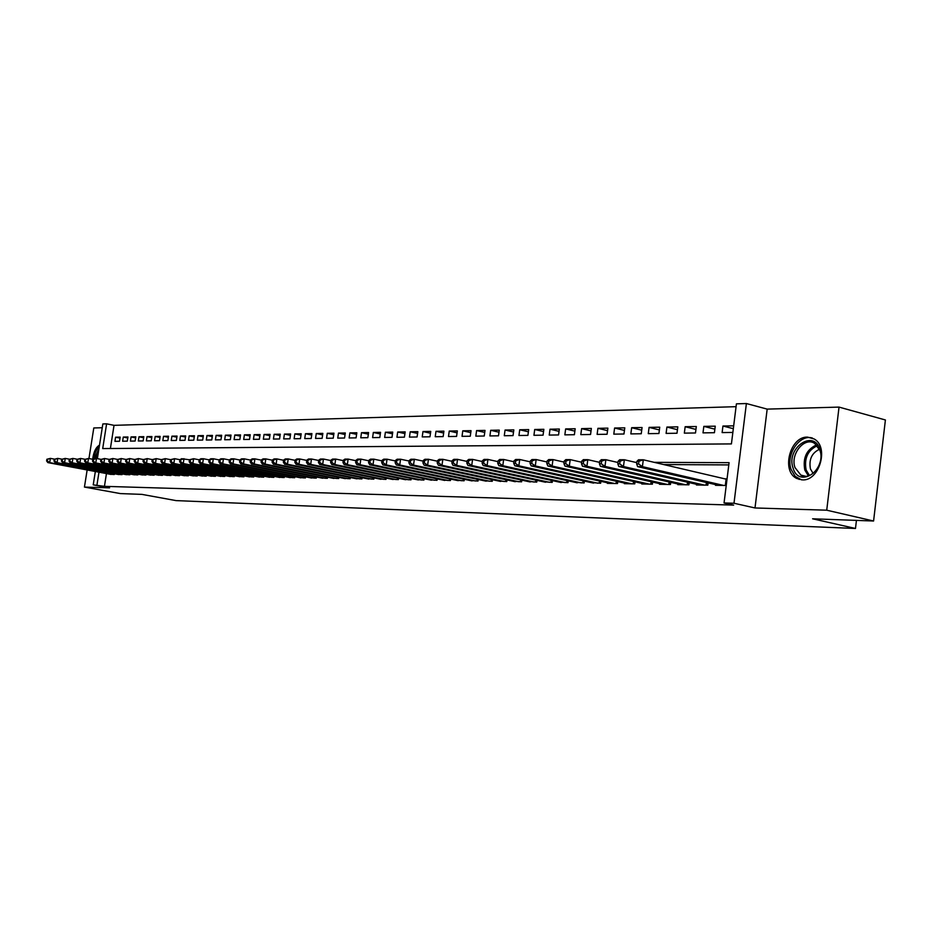 <?xml version="1.0" encoding="UTF-8"?>
<svg xmlns="http://www.w3.org/2000/svg" width="932" height="932" viewBox="0 0 932 932"><rect width="100%" height="100%" fill="white"/><g stroke="black" fill="none" stroke-linecap="round" stroke-linejoin="round"><path stroke-width="1.4" d="M807.52 437.108C789.928 436.281 780.946 471.545 796.93 478.547L802.347 479.887C819.321 481.285 829.282 447.139 814.23 439.007L807.52 437.108M99.503 445.123C95.938 447.15 93.654 451.869 92.652 459.266M97.371 458.661L102.846 423.943L106.609 423.827L102.706 448.572L731.422 443.912L736.42 403.847L746.392 403.533L733.997 503.245L724.048 502.965L729.08 462.656L654.241 462.354M767.176 409.113L755.002 507.963L826.731 510.2L873.587 521.011L885.4 419.971L839.033 407.098L767.176 409.113L746.392 403.533M102.24 427.73L93.794 427.963L88.959 458.556M736.07 406.678L114.03 425.342L106.609 423.827M826.731 510.2L839.033 407.098M87.154 469.961L84.439 487.075L109.592 487.855L93.223 484.861L95.344 471.499M873.587 521.011L812.587 518.798L855.483 528.467L176.066 500.612L141.909 494.379L120.391 493.587L84.439 487.075M715.601 484.617L715.508 485.316L726.238 485.502M696.507 484.291L696.425 484.966L707.819 485.176L708.11 482.881M677.867 483.976L677.785 484.64L688.923 484.838L689.202 482.613M659.646 483.673L659.565 484.302L670.446 484.5L670.725 482.357M641.845 483.37L641.764 483.988L652.4 484.174L652.668 482.089M624.44 483.067L624.358 483.673L634.762 483.859L635.018 481.832M607.419 482.788L607.349 483.37L617.508 483.545L617.765 481.588M590.783 482.496L600.651 483.242L600.895 481.343M574.496 482.228L584.143 482.951L584.387 481.098M558.559 481.949L568.007 482.66L568.24 480.854M542.96 481.693L552.21 482.38L552.443 480.621M527.698 481.425L536.75 482.1L536.983 480.388M512.74 481.168L521.605 481.821L521.838 480.166M498.107 480.924L506.787 481.564L507.008 479.945M483.755 480.679L492.259 481.296L492.48 479.724M469.705 480.434L478.034 481.04L478.244 479.514M455.923 480.201L464.101 480.796L464.299 479.293M442.42 479.968L450.436 480.551L450.634 479.083M429.186 479.735L437.038 480.306L437.236 478.885M416.208 479.514L423.909 480.073L424.095 478.687M403.474 479.293L411.024 479.84L411.222 478.489M390.986 479.083L398.395 479.607L398.581 478.291M378.73 478.873L385.999 479.386L386.186 478.093M366.707 478.664L373.837 479.165L374.023 477.906M354.906 478.454L361.907 478.955L362.082 477.72M343.314 478.256L350.187 478.745L350.362 477.534M331.932 478.058L338.689 478.535L338.852 477.359M320.759 477.871L327.388 478.337L327.563 477.184M309.797 477.673L316.298 478.128L316.472 477.009M299.009 477.487L305.405 477.941L305.568 476.835M288.419 477.312L294.71 477.743L294.861 476.671M278.016 477.126L284.19 477.557L284.342 476.497M267.787 476.951L273.857 477.37L274.008 476.334M257.733 476.776L263.698 477.184L263.849 476.17M247.854 476.602L253.714 477.009L253.865 476.019M238.138 476.438L243.904 476.835L244.044 475.856M228.585 476.275L234.258 476.66L234.398 475.704M219.183 476.101L224.763 476.485L224.903 475.553M209.945 475.949L215.432 476.322L215.572 475.402M200.846 475.786L206.252 476.159L206.38 475.262M191.899 475.635L197.211 475.996L197.351 475.11M183.103 475.483L188.322 475.833L188.462 474.971M174.435 475.332L179.573 475.67L179.713 474.831M165.908 475.18L170.964 475.518L171.092 474.691M157.508 475.029L162.494 475.367L162.622 474.551M149.248 474.889L154.153 475.215L154.281 474.423M141.105 474.749L145.94 475.064L146.068 474.283M133.101 474.609L137.854 474.924L137.971 474.155M125.203 474.47L129.886 474.784L130.002 474.027M117.432 474.33L122.045 474.644L122.162 473.899M120.03 438.087L115.58 437.201L120.181 437.12L119.529 441.267L114.939 441.325L115.58 437.201M127.777 437.97L123.269 437.061L127.94 436.98L127.288 441.151L122.616 441.22L123.269 437.061M135.653 437.842L131.074 436.922L135.804 436.828L135.152 441.034L130.422 441.104L131.074 436.922M143.644 437.714L138.996 436.77L143.808 436.677L143.144 440.929L138.332 440.987L138.996 436.77M151.753 437.574L147.035 436.619L151.916 436.537L151.252 440.813L146.371 440.883L147.035 436.619M160.001 437.446L155.201 436.467L160.164 436.386L159.5 440.685L154.537 440.754L155.201 436.467M168.366 437.318L163.496 436.316L168.529 436.223L167.865 440.568L162.832 440.638L163.496 436.316M176.87 437.178L171.919 436.164L177.033 436.071L176.369 440.452L171.243 440.521L171.919 436.164M185.503 437.038L180.482 436.013L185.678 435.908L185.002 440.323L179.806 440.393L180.482 436.013M194.275 436.898L189.173 435.85L194.45 435.745L193.774 440.195L188.497 440.277L189.173 435.85M203.199 436.758L198.003 435.687L203.374 435.582L202.687 440.067L197.328 440.149L198.003 435.687M212.251 436.607L206.986 435.524L212.438 435.419L211.75 439.939L206.298 440.021L206.986 435.524M221.466 436.467L216.108 435.349L221.653 435.256L220.966 439.799L215.42 439.881L216.108 435.349M230.833 436.316L225.381 435.186L231.02 435.081L230.32 439.671L224.694 439.753L225.381 435.186M240.351 436.164L234.806 435.011L240.538 434.906L239.839 439.531L234.107 439.613L234.806 435.011M250.032 436.013L244.394 434.836L250.219 434.72L249.52 439.391L243.695 439.473L244.394 434.836M259.877 435.861L254.145 434.65L260.063 434.545L259.364 439.252L253.434 439.333L254.145 434.65M269.884 435.698L264.059 434.475L270.082 434.359L269.371 439.112L263.348 439.193L264.059 434.475M280.066 435.547L274.136 434.289L280.276 434.172L279.565 438.96L273.425 439.054L274.136 434.289M290.435 435.384L284.4 434.091L290.633 433.986L289.922 438.809L283.689 438.902L284.4 434.091M300.978 435.221L294.838 433.904L301.187 433.788L300.465 438.657L294.116 438.751L294.838 433.904M311.707 435.046L305.451 433.706L311.917 433.59L311.195 438.506L304.741 438.599L305.451 433.706M322.623 434.883L316.263 433.508L322.845 433.392L322.123 438.355L315.54 438.448L316.263 433.508M333.749 434.708L327.272 433.31L333.971 433.182L333.237 438.191L326.55 438.285L327.272 433.31M345.073 434.533L338.479 433.1L345.294 432.972L344.56 438.028L337.745 438.122L338.479 433.1M356.595 434.359L349.884 432.891L356.828 432.763L356.094 437.865L349.151 437.958L349.884 432.891M368.35 434.184L361.5 432.681L368.583 432.541L367.837 437.69L360.766 437.795L361.5 432.681M380.303 433.997L373.336 432.46L380.547 432.32L379.802 437.516L372.602 437.621L373.336 432.46M392.5 433.811L385.394 432.238L392.745 432.099L391.999 437.341L384.648 437.446L385.394 432.238M404.919 433.625L397.684 432.005L405.175 431.877L404.418 437.166L396.939 437.271L397.684 432.005M417.583 433.438L410.208 431.784L417.839 431.644L417.082 436.98L409.451 437.096L410.208 431.784M430.491 433.24L422.977 431.539L430.747 431.4L429.99 436.793L422.219 436.91L422.977 431.539M443.655 433.042L435.99 431.306L443.912 431.155L443.154 436.607L435.221 436.724L435.99 431.306M457.076 432.844L449.259 431.062L457.344 430.91L456.575 436.409L448.49 436.526L449.259 431.062M470.765 432.634L462.785 430.817L471.044 430.666L470.276 436.223L462.027 436.339L462.785 430.817M484.733 432.436L476.602 430.561L485.013 430.398L484.244 436.013L475.821 436.141L476.602 430.561M498.993 432.227L490.686 430.293L499.272 430.141L498.492 435.815L489.906 435.931L490.686 430.293M513.532 432.005L505.062 430.036L513.823 429.873L513.043 435.605L504.282 435.733L505.062 430.036M528.386 431.796L519.73 429.768L528.689 429.594L527.908 435.384L518.949 435.512L519.73 429.768M543.554 431.574L534.712 429.489L543.857 429.314L543.065 435.174L533.931 435.302L534.712 429.489M559.049 431.353L550.02 429.209L559.351 429.035L558.559 434.941L549.228 435.081L550.02 429.209M574.869 431.12L565.642 428.918L575.184 428.743L574.392 434.72L564.85 434.86L565.642 428.918M591.028 430.899L581.615 428.627L591.354 428.44L590.562 434.487L580.811 434.627L581.615 428.627M607.559 430.654L597.925 428.324L607.885 428.137L607.082 434.254L597.121 434.394L597.925 428.324M624.44 430.421L614.596 428.021L624.778 427.835L623.974 434.009L613.792 434.149L614.596 428.021M641.717 430.176L631.651 427.706L642.055 427.508L641.251 433.753L630.836 433.904L631.651 427.706M659.378 429.932L649.08 427.38L659.728 427.182L658.924 433.508L648.276 433.66L649.08 427.38M677.447 429.687L666.916 427.054L677.809 426.856L676.993 433.24L666.1 433.403L666.916 427.054M695.936 429.431L685.16 426.716L696.309 426.518L695.493 432.972L684.344 433.135L685.16 426.716M714.867 429.174L703.835 426.378L715.252 426.169L714.425 432.704L703.008 432.867L703.835 426.378M114.03 425.342L110.395 448.513M733.682 425.831L722.941 426.029L722.125 432.588L732.855 432.436M106.446 473.572L104.442 486.341L733.635 505.109L724.048 502.965M728.801 464.905L663.631 464.555M109.778 474.202L114.321 474.505L114.438 473.771M727.065 478.862L724.595 478.827M855.483 528.467L856.438 520.394M755.002 507.963L733.997 503.245M104.442 486.341L93.223 484.861M98.978 472.175L96.963 484.966M636.894 462.284L635.24 462.284M618.044 462.214L616.704 462.202M599.649 462.144L598.6 462.132M581.685 462.062L580.927 462.062M733.321 428.685L722.941 426.029M46.868 459.266L46.6 460.956L47.334 460.956L47.602 459.266L46.868 459.266L50.386 458.381L49.711 462.622L112.982 474.481M47.334 460.956L49.711 462.622L47.882 462.61L111.071 474.446M47.602 459.266L50.386 458.381L54.487 459.15M46.6 460.956L47.882 462.61M94.691 458.486L99.048 448.001M98.699 450.203L95.798 458.486M99.328 446.242C96.555 448.816 94.761 452.999 93.922 458.789M793.05 468.015C785.804 448.129 813.753 428.58 820.032 449.562C827.476 469.961 798.852 489.102 793.05 468.015M819.974 450.494L814.743 443.457C804.514 436.339 790.021 454.233 794.984 467.573L800.879 475.11C811.05 481.32 824.937 463.577 819.974 450.494M813.1 473.386L810.444 468.959C808.743 459.546 811.76 452.987 819.508 449.259M812.541 438.11C799.784 433.695 785.641 454.513 791.082 469.367L795.171 476.334L801.462 479.84M54.231 459.29L53.951 460.99L54.697 461.002L54.965 459.29L54.231 459.29L57.772 458.393L57.085 462.668L120.682 474.609M54.697 461.002L57.085 462.668L55.233 462.656L118.748 474.574M54.965 459.29L57.772 458.393L61.943 459.185M53.951 460.99L55.233 462.656M61.698 459.313L61.419 461.037L62.176 461.037L62.456 459.313L61.698 459.313L65.275 458.416L64.588 462.715L128.511 474.761M62.176 461.037L64.588 462.715L62.7 462.703L126.542 474.714M62.456 459.313L65.275 458.416L69.516 459.22M61.419 461.037L62.7 462.703M69.283 459.336L69.015 461.072L69.772 461.072L70.051 459.336L69.283 459.336L72.894 458.428L72.207 462.773L136.456 474.901M69.772 461.072L72.207 462.773L70.284 462.761L134.453 474.866M70.051 459.336L72.894 458.428L77.205 459.255M69.015 461.072L70.284 462.761M76.995 459.36L76.715 461.107L77.496 461.119L77.775 459.36L76.995 459.36L80.63 458.451L79.942 462.82L144.518 475.04M77.496 461.119L79.942 462.82L77.997 462.808L142.491 475.005M77.775 459.36L80.63 458.451L85.01 459.29M76.715 461.107L77.997 462.808M84.824 459.383L84.544 461.154L85.336 461.154L85.616 459.394L84.824 459.383L88.493 458.462L87.794 462.878L152.708 475.192M85.336 461.154L87.794 462.878L85.826 462.866L150.646 475.157M85.616 459.394L88.493 458.462L92.955 459.325M84.544 461.154L85.826 462.866M92.781 459.418L92.501 461.189L93.293 461.2L93.573 459.418L92.781 459.418L96.485 458.486L95.786 462.936L161.026 475.343M93.293 461.2L95.786 462.936L93.782 462.913L158.929 475.297M93.573 459.418L96.485 458.486L101.017 459.36M92.501 461.189L93.782 462.913M100.854 459.441L100.574 461.235L101.39 461.235L101.67 459.441L100.854 459.441L104.605 458.509L103.895 462.983L169.473 475.495M101.39 461.235L103.895 462.983L101.856 462.971L167.352 475.448M101.67 459.441L104.605 458.509L109.207 459.394M100.574 461.235L101.856 462.971M109.067 459.464L108.788 461.27L109.615 461.282L109.906 459.476L109.067 459.464L112.854 458.521L112.143 463.041L178.059 475.646M109.615 461.282L112.143 463.041L110.069 463.029L175.903 475.611M109.906 459.476L112.854 458.521L117.537 459.429M108.788 461.27L110.069 463.029M117.42 459.499L117.141 461.317L117.98 461.317L118.259 459.499L117.42 459.499L121.242 458.544L120.531 463.099L186.784 475.798M117.98 461.317L120.531 463.099L118.422 463.088L184.594 475.763M118.259 459.499L121.242 458.544L126.006 459.464M117.141 461.317L118.422 463.088M125.902 459.523L125.622 461.363L126.472 461.363L126.764 459.523L125.902 459.523L129.758 458.567L129.047 463.157L195.65 475.961M126.472 461.363L129.047 463.157L126.903 463.146L193.413 475.926M126.764 459.523L129.758 458.567L134.616 459.511M125.622 461.363L126.903 463.146M134.534 459.558L134.243 461.41L135.117 461.41L135.408 459.558L134.534 459.558L138.425 458.591L137.703 463.216L204.656 476.124M135.117 461.41L137.703 463.216L135.524 463.204L202.384 476.089M135.408 459.558L138.425 458.591L143.365 459.546M134.243 461.41L135.524 463.204M143.307 459.581L143.015 461.445L143.901 461.457L144.192 459.581L143.307 459.581L147.233 458.614L146.51 463.274L213.812 476.287M143.901 461.457L146.51 463.274L144.297 463.262L211.506 476.252M144.192 459.581L147.233 458.614L152.266 459.593M143.015 461.445L144.297 463.262M152.231 459.616L151.939 461.491L152.836 461.503L153.128 459.616L152.231 459.616L156.203 458.626L155.469 463.344L223.121 476.462M152.836 461.503L155.469 463.344L153.221 463.32L220.779 476.415M153.128 459.616L156.203 458.626L161.318 459.627L161.003 461.538L161.923 461.55L162.215 459.651L161.306 459.639L165.314 458.649L170.533 459.674L170.241 461.585L171.173 461.596L171.465 459.674L170.533 459.674L174.587 458.672L179.923 459.721L179.62 461.631L180.575 461.643L180.866 459.709L179.923 459.709L181.647 458.695L189.476 459.779M151.939 461.491L153.221 463.32M162.215 459.651L165.314 458.649L164.58 463.402L232.581 476.625M161.923 461.55L164.58 463.402L162.285 463.39L230.204 476.59M161.003 461.538L162.285 463.39M171.465 459.674L174.587 458.672L173.841 463.46L242.204 476.8M171.173 461.596L173.841 463.46L171.511 463.449L239.78 476.753M170.241 461.585L171.511 463.449M180.866 459.709L184.012 458.695L183.278 463.53L251.99 476.974M180.575 461.643L183.278 463.53L180.901 463.507L249.531 476.928M179.62 461.631L180.901 463.507M189.476 459.732L189.173 461.69L190.14 461.69L190.443 459.744L189.476 459.732L193.611 458.719L192.866 463.588L261.939 477.161M190.14 461.69L192.866 463.588L190.454 463.577L259.434 477.114M190.443 459.744L193.611 458.719L199.192 459.825M189.173 461.69L190.454 463.577M199.203 459.767L198.9 461.736L199.879 461.736L200.182 459.767L199.203 459.767L200.916 458.742L203.374 458.742L202.628 463.658L272.062 477.335M199.879 461.736L202.628 463.658L200.17 463.647L269.523 477.289M200.182 459.767L203.374 458.742L209.083 459.872M198.9 461.736L200.17 463.647M209.094 459.802L208.791 461.783L209.793 461.794L210.096 459.802L209.094 459.802L210.818 458.765L213.323 458.765L212.566 463.728L282.373 477.522M209.793 461.794L212.566 463.728L210.061 463.705L279.775 477.475M210.096 459.802L213.323 458.765L219.16 459.93M208.791 461.783L210.061 463.705M219.171 459.837L218.869 461.841L219.882 461.841L220.185 459.837L219.171 459.837L220.896 458.789L223.447 458.789L222.69 463.798L292.858 477.708M219.882 461.841L222.69 463.798L220.138 463.775L290.213 477.662M220.185 459.837L223.447 458.789L229.412 459.989M218.869 461.841L220.138 463.775M229.435 459.872L229.132 461.888L230.157 461.899L230.472 459.872L229.435 459.872L231.148 458.812L233.746 458.812L232.988 463.868L303.517 477.906M230.157 461.899L232.988 463.868L230.39 463.845L300.838 477.86M230.472 459.872L233.746 458.812L239.862 460.047M229.132 461.888L230.39 463.845M239.874 459.907L239.571 461.946L240.631 461.946L240.934 459.907L239.874 459.907L241.598 458.835L244.242 458.835L243.473 463.938L314.387 478.093M240.631 461.946L243.473 463.938L240.84 463.915L311.649 478.046M240.934 459.907L244.242 458.835L250.498 460.105M239.571 461.946L240.84 463.915M250.522 459.942L250.207 461.992L251.29 462.004L251.593 459.942L250.522 459.942L252.234 458.859L254.925 458.87L254.156 464.008L325.443 478.302M251.29 462.004L254.156 464.008L251.465 463.996L322.658 478.244M251.593 459.942L254.925 458.87L261.333 460.163M250.207 461.992L251.465 463.996M261.356 459.977L261.053 462.051L262.148 462.062L262.451 459.977L261.356 459.977L263.08 458.882L265.818 458.893L265.038 464.089L336.697 478.5M262.148 462.062L265.038 464.089L262.3 464.066L333.866 478.454M262.451 459.977L265.818 458.893L272.365 460.222M261.053 462.051L262.3 464.066M272.4 460.012L272.086 462.109L273.204 462.109L273.519 460.012L272.4 460.012L274.113 458.917L276.909 458.917L276.128 464.159L348.16 478.71M273.204 462.109L276.128 464.159L273.344 464.136L345.271 478.652M273.519 460.012L276.909 458.917L283.619 460.292M272.086 462.109L273.344 464.136M283.654 460.047L283.34 462.167L284.481 462.167L284.796 460.058L283.654 460.047L285.367 458.94L288.221 458.94L287.429 464.241L359.834 478.92M284.481 462.167L287.429 464.241L284.586 464.218L356.898 478.862M284.796 460.058L288.221 458.94L295.083 460.35M283.34 462.167L284.586 464.218M295.129 460.093L294.815 462.225L295.968 462.225L296.283 460.093L295.129 460.093L296.842 458.963L299.743 458.975L298.951 464.311L371.728 479.13M295.968 462.225L298.951 464.311L296.05 464.299L368.734 479.071M296.283 460.093L299.743 458.975L306.779 460.42M294.815 462.225L296.05 464.299M306.814 460.128L306.5 462.284L307.677 462.284L308.003 460.128L306.814 460.128L308.527 458.998L311.486 458.998L310.694 464.392L383.856 479.351M307.677 462.284L310.694 464.392L307.735 464.381L380.804 479.293M308.003 460.128L311.486 458.998L318.686 460.49M306.5 462.284L307.735 464.381M318.744 460.163L318.418 462.342L319.629 462.354L319.944 460.175L318.744 460.163L320.445 459.022L323.462 459.033L322.67 464.474L396.205 479.572M319.629 462.354L322.67 464.474L319.653 464.462L393.094 479.514M319.944 460.175L323.462 459.033L330.848 460.559M318.418 462.342L319.653 464.462M330.895 460.21L330.58 462.4L331.804 462.412L332.13 460.21L330.895 460.21L332.596 459.057L335.671 459.057L334.879 464.555L408.798 479.794M331.804 462.412L334.879 464.555L331.804 464.544L405.63 479.735M332.13 460.21L335.671 459.057L343.244 460.629M330.58 462.4L331.804 464.544M343.302 460.245L342.976 462.47L344.223 462.47L344.549 460.257L343.302 460.245L344.991 459.08L348.137 459.092L347.333 464.649L421.637 480.027M344.223 462.47L347.333 464.649L344.188 464.625L418.398 479.968M344.549 460.257L348.137 459.092L355.884 460.711M342.976 462.47L344.188 464.625M355.942 460.292L355.628 462.528L356.898 462.54L357.224 460.292L355.942 460.292L357.643 459.115L360.847 459.115L360.032 464.73L434.72 480.26M356.898 462.54L360.032 464.73L356.828 464.707L431.423 480.201M357.224 460.292L360.847 459.115L368.792 460.792M355.628 462.528L356.828 464.707M368.851 460.338L368.536 462.598L369.841 462.61L370.155 460.338L368.851 460.338L370.54 459.138L373.814 459.15L372.998 464.823L448.071 480.504M369.841 462.61L372.998 464.823L369.736 464.8L444.704 480.446M370.155 460.338L373.814 459.15L381.957 460.874M368.536 462.598L369.736 464.8M382.027 460.373L381.701 462.668L383.04 462.668L383.367 460.385L382.027 460.373L383.716 459.173L387.048 459.185L386.232 464.917L461.69 480.749M383.04 462.668L386.232 464.917L382.901 464.893L458.253 480.691M383.367 460.385L387.048 459.185L395.401 460.956M381.701 462.668L382.901 464.893M395.483 460.42L395.156 462.738L396.508 462.738L396.846 460.431L395.483 460.42L397.16 459.208L400.562 459.22L399.735 464.998L475.576 480.994M396.508 462.738L399.735 464.998L396.333 464.975L472.081 480.935M396.846 460.431L400.562 459.22L409.125 461.037M395.156 462.738L396.333 464.975M409.206 460.466L408.88 462.808L410.266 462.808L410.604 460.478L409.206 460.466L410.884 459.243L414.356 459.243L413.528 465.091L489.754 481.25M410.266 462.808L413.528 465.091L410.057 465.068L486.178 481.192M410.604 460.478L414.356 459.243L423.151 461.13M408.88 462.808L410.057 465.068M423.233 460.513L422.907 462.878L424.316 462.889L424.654 460.525L423.233 460.513L424.899 459.278L428.452 459.278L427.613 465.196L504.224 481.518M424.316 462.889L427.613 465.196L424.072 465.173L500.577 481.448M424.654 460.525L428.452 459.278L437.469 461.224M422.907 462.878L424.072 465.173M437.562 460.559L437.225 462.948L438.681 462.959L439.007 460.571L437.562 460.559L439.217 459.313L442.84 459.313L442.001 465.289L518.996 481.774M438.681 462.959L442.001 465.289L438.378 465.266L515.268 481.716M439.007 460.571L442.84 459.313L452.102 461.317M437.225 462.948L438.378 465.266M452.195 460.606L451.857 463.029L453.336 463.029L453.674 460.618L452.195 460.606L453.837 459.348L457.542 459.348L456.703 465.394L534.071 482.054M453.336 463.029L456.703 465.394L452.999 465.371L530.273 481.984M453.674 460.618L457.542 459.348L467.048 461.422M451.857 463.029L452.999 465.371M467.153 460.664L466.815 463.099L468.33 463.111L468.668 460.664L467.153 460.664L468.784 459.383L472.582 459.383L471.732 465.499L549.484 482.322M468.33 463.111L471.732 465.499L467.946 465.464L545.593 482.252M468.668 460.664L472.582 459.383L482.333 461.526M466.815 463.099L467.946 465.464M482.45 460.711L482.1 463.181L483.65 463.192L483.988 460.723L482.45 460.711L484.069 459.418L487.937 459.429L487.087 465.604L565.223 482.613M483.65 463.192L487.087 465.604L483.219 465.569L561.25 482.543M483.988 460.723L487.937 459.429L497.956 461.631M482.1 463.181L483.219 465.569M498.084 460.769L497.735 463.262L499.319 463.262L499.657 460.769L498.084 460.769L499.692 459.453L503.653 459.464L502.802 465.709L581.3 482.904M499.319 463.262L502.802 465.709L498.841 465.674L577.246 482.823M499.657 460.769L503.653 459.464L513.94 461.736M497.735 463.262L498.841 465.674M514.068 460.816L513.718 463.344L515.338 463.344L515.687 460.827L514.068 460.816L515.664 459.488L519.718 459.499L518.856 465.814L597.727 483.195M515.338 463.344L518.856 465.814L514.813 465.79L593.591 483.125M515.687 460.827L519.718 459.499L530.285 461.853M513.718 463.344L514.813 465.79M530.425 460.874L530.075 463.425L531.729 463.437L532.079 460.874L530.425 460.874L532.009 459.534L536.156 459.534L535.294 465.93L614.538 483.498M531.729 463.437L535.294 465.93L531.147 465.895L610.297 483.417M532.079 460.874L536.156 459.534L547.014 461.981M530.075 463.425L531.147 465.895M547.154 460.932L546.816 463.507L548.505 463.519L548.855 460.932L547.154 460.932L548.727 459.569L552.967 459.581L552.105 466.047L631.71 483.801M548.505 463.519L552.105 466.047L547.865 466.012L627.376 483.731M548.855 460.932L552.967 459.581L564.14 462.097M546.816 463.507L547.865 466.012M564.291 460.979L563.942 463.6L565.677 463.6L566.027 460.99L564.291 460.979L565.841 459.616L570.186 459.616L569.312 466.163L649.278 484.127M565.677 463.6L569.312 466.163L564.967 466.128L644.851 484.046M566.027 460.99L570.186 459.616L581.661 462.237M563.942 463.6L564.967 466.128M581.824 461.037L581.475 463.682L583.246 463.693L583.607 461.049L581.824 461.037L583.362 459.651L587.801 459.662L586.927 466.28L667.254 484.442M583.246 463.693L586.927 466.28L582.488 466.245L662.722 484.36M583.607 461.049L587.801 459.662L599.614 462.365M581.475 463.682L582.488 466.245M599.789 461.107L599.427 463.775L601.257 463.787L601.606 461.107L599.789 461.107L601.303 459.697L605.858 459.709L604.973 466.396L685.649 484.78M601.257 463.787L604.973 466.396L600.429 466.373L681.012 484.698M601.606 461.107L605.858 459.709L618.009 462.505M599.427 463.775L600.429 466.373M618.184 461.165L617.823 463.868L619.687 463.88L620.048 461.165L618.184 461.165L619.675 459.744L624.347 459.756L623.461 466.524L704.487 485.118M619.687 463.88L623.461 466.524L618.801 466.501L699.734 485.024M620.048 461.165L624.347 459.756L636.847 462.656M617.823 463.868L618.801 466.501M637.034 461.224L636.673 463.973L638.583 463.973L638.944 461.235L637.034 461.224L638.513 459.779L643.29 459.791L642.404 466.652L723.768 485.467M638.583 463.973L642.404 466.652L637.616 466.629L718.898 485.374M799.167 479.421L798.503 478.92M638.944 461.235L643.29 459.791L726.995 479.351M636.673 463.973L637.616 466.629M114.205 474.493L114.321 473.747M808.347 475.821L804.794 469.996C802.638 457.857 806.564 449.492 816.572 444.89M817.352 445.717C807.776 450.249 804.036 458.323 806.122 469.949L809.442 475.46M121.917 474.633L122.034 473.875M129.746 474.772L129.874 473.992M137.703 474.924L137.82 474.12M145.765 475.064L145.893 474.248M153.966 475.215L154.095 474.388M162.296 475.367L162.424 474.516M170.754 475.518L170.882 474.644M179.34 475.67L179.48 474.784M188.066 475.821L188.206 474.924M196.943 475.984L197.083 475.064M205.949 476.147L206.1 475.203M215.117 476.31L215.257 475.343M224.426 476.485L224.577 475.495M233.897 476.648L234.049 475.635M243.532 476.823L243.683 475.786M253.318 476.998L253.481 475.937M263.278 477.184L263.441 476.101M273.414 477.359L273.577 476.252M283.724 477.545L283.887 476.415M294.209 477.732L294.384 476.567M304.88 477.93L305.055 476.73M315.75 478.128L315.936 476.904M326.817 478.326L326.992 477.067M338.083 478.524L338.269 477.242M349.547 478.733L349.745 477.417M361.232 478.943L361.43 477.592M373.138 479.153L373.336 477.767M385.265 479.374L385.475 477.953M397.626 479.596L397.836 478.139M398.383 479.607L398.57 478.291M410.22 479.817L410.441 478.326M410.977 479.84L411.175 478.477M423.07 480.05L423.279 478.512M423.827 480.062L424.025 478.664M436.164 480.283L436.386 478.71M436.933 480.306L437.131 478.862M449.515 480.528L449.748 478.897M450.284 480.539L450.494 479.06M463.146 480.772L463.367 479.106M463.915 480.784L464.124 479.258M477.044 481.029L477.277 479.304M477.825 481.04L478.034 479.467M491.222 481.273L491.467 479.514M492.014 481.296L492.236 479.677M505.692 481.541L505.948 479.712M506.495 481.553L506.717 479.887M520.475 481.809L520.732 479.933M521.279 481.821L521.512 480.097M535.562 482.077L535.83 480.143M536.366 482.089L536.611 480.318M550.975 482.357L551.243 480.364M551.791 482.368L552.035 480.539M566.714 482.636L566.994 480.586M567.53 482.648L567.786 480.761M582.803 482.927L583.082 480.807M583.63 482.939L583.886 480.982M599.253 483.219L599.532 481.04M600.08 483.242L600.336 481.215M616.052 483.522L616.343 481.273M616.891 483.545L617.159 481.448M633.236 483.836L633.539 481.506M634.075 483.848L634.354 481.693M650.816 484.151L651.13 481.751M651.666 484.162L651.946 481.926M668.803 484.477L669.118 481.984M669.654 484.489L669.945 482.17M687.199 484.803L687.525 482.228M688.061 484.815L688.364 482.427M706.037 485.141L706.374 482.485M706.899 485.153L707.213 482.683M725.317 485.49L726.11 479.176M726.191 485.502L726.96 479.339M805.469 476.229L800.879 475.11"/></g></svg>
